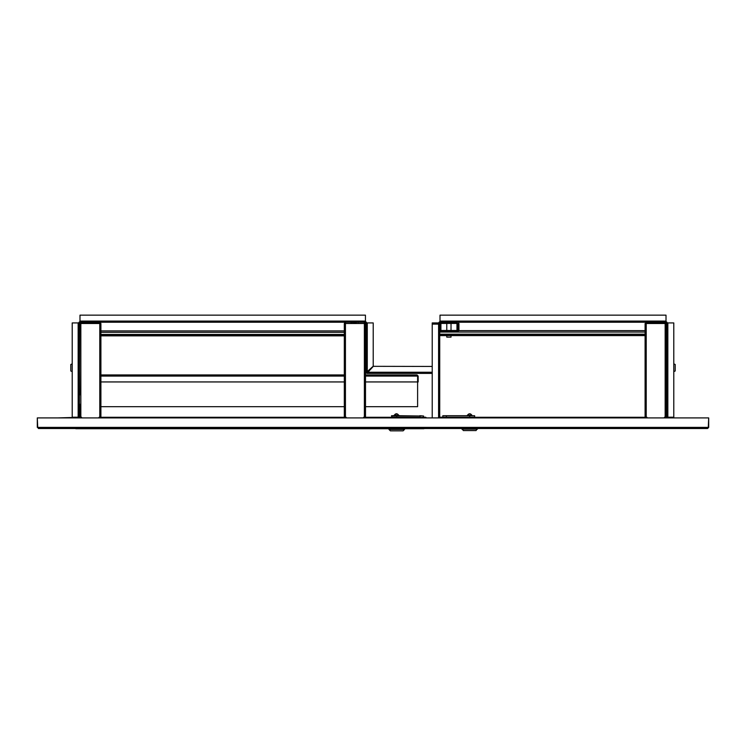 <?xml version="1.0" encoding="UTF-8"?>
<svg xmlns="http://www.w3.org/2000/svg" width="746" height="746" viewBox="0 0 746 746"><rect width="100%" height="100%" fill="white"/><g stroke="black" fill="none" stroke-linecap="round" stroke-linejoin="round"><path stroke-width="1.12" d="M424.148 428.512L461.905 428.512L463.322 430.563L476.041 430.563L477.459 428.512L707.572 428.512L708.7 427.383L708.7 417.909L708.28 427.383L707.572 428.512L38.428 428.512L37.72 427.383L38.428 428.512L75.411 428.512M37.3 427.383L37.3 417.909L37.72 427.383L708.7 427.383M72.297 417.909A1.128 1.128 0 0 1 73.341 417.21L79.281 417.21L73.341 417.629A0.709 0.709 0 0 0 72.782 417.909M673.703 417.909A1.128 1.128 0 0 0 672.659 417.21L666.719 417.21L672.659 417.629A0.709 0.709 0 0 1 673.218 417.909M708.28 417.909L37.72 417.909M446.891 417.909L446.891 417.275L645.094 417.275L645.094 323.615L646.222 323.494L646.222 322.365L651.454 322.225M664.462 417.909L664.462 417.275L666.616 417.275L666.616 417.909M79.384 417.909L79.701 323.615L80.838 323.494L80.838 322.365L86.946 322.365M363.675 417.909L363.675 417.275L419.252 417.275L419.252 417.909M100.906 406.673L344.307 406.673L344.307 417.275L344.307 323.615L345.435 323.494L345.435 417.275L99.778 417.275L99.778 323.494L100.906 323.615L100.906 417.275M425.863 417.909A0.709 0.709 0 0 0 425.295 417.629L419.364 417.629L425.295 417.21A1.128 1.128 0 0 1 426.348 417.909M439.795 417.909A1.128 1.128 0 0 1 440.849 417.21L446.779 417.21L440.849 417.629A0.709 0.709 0 0 0 440.28 417.909M432.223 417.909L432.223 324.128L439.72 324.128A0.709 0.709 0 0 1 440.42 323.419L456.254 323.419A0.709 0.709 0 0 1 456.962 324.128L456.962 330.068L457.382 324.128A1.128 1.128 0 0 0 456.254 322.999L440.42 322.999A1.128 1.128 0 0 0 439.291 324.128L439.291 322.925A0.709 0.709 0 0 1 440 322.225L440 315.157L666.01 315.157L666.01 322.225A0.709 0.709 0 0 1 666.719 322.925L673.787 322.925L673.787 417.21L672.659 417.21M439.72 324.128L439.72 417.909M72.595 417.49L57.367 417.909M666.01 321.796A1.128 1.128 0 0 1 667.148 322.925M438.872 322.925A1.128 1.128 0 0 1 440 321.796M367.274 372.963L367.274 373.392A1.128 1.128 0 0 1 366.146 372.254L366.146 322.925L373.214 322.925L373.214 366.193L366.566 372.254A0.709 0.709 0 0 0 367.274 372.963L373.336 366.323L432.223 366.445M365.437 321.796A1.128 1.128 0 0 1 366.566 322.925M365.437 322.225L79.99 322.225L79.99 315.157L365.437 315.157L365.437 322.225A0.709 0.709 0 0 1 366.146 322.925M666.719 417.21L666.719 322.925M666.01 322.225L440 322.225M73.341 417.21L72.213 417.21L72.213 322.925L79.281 322.925L79.281 417.21M432.223 373.392L367.274 373.392L367.405 372.254L432.223 372.254M78.852 322.925A1.128 1.128 0 0 1 79.99 321.796M79.281 322.925A0.709 0.709 0 0 1 79.99 322.225M367.274 322.925L367.274 372.133L366.566 372.254M432.223 324.128L432.223 322.925L439.291 322.925M72.213 371.62L70.795 370.995L70.795 364.477L72.213 363.852L70.795 364.477M79.281 335.859L79.281 371.76M79.496 363.498L79.701 394.522M675.205 364.477L673.787 363.852L675.205 364.477L675.205 370.995L673.787 371.62M666.719 371.76L666.504 363.498M657.254 322.365L654.279 322.365L657.254 322.365M652.34 322.365L654.279 322.365L652.34 322.365M659.94 322.225L665.162 322.365L665.162 323.494L646.222 323.494L646.222 417.275L646.931 417.275L646.931 417.909M666.299 329.555L666.299 323.494L665.162 322.365L646.222 322.365L645.514 323.55M666.299 417.275L666.299 323.615L665.162 323.494L665.162 417.275M646.222 417.275L645.094 417.275M645.094 323.494L645.094 329.555M646.222 322.785L645.514 323.494M666.299 323.494L665.162 322.785M356.467 322.365L353.492 322.365L356.467 322.365M351.553 322.365L350.667 322.225M345.435 417.275L346.144 417.275L346.144 417.909M365.512 329.555L365.512 323.494L364.374 322.365L364.374 323.494L365.512 323.615L365.512 417.275M364.374 417.275L364.374 323.494L345.435 323.494L345.435 322.365L344.307 323.494L344.307 330.916L100.906 330.916M100.906 335.859L344.307 335.859L344.307 374.94L100.906 374.94M359.572 322.225L350.667 322.365M345.435 322.785L344.727 323.55M365.512 323.494L364.374 322.785M91.861 322.365L93.66 322.365L91.861 322.365M99.069 417.909L99.069 417.275L99.778 417.275M93.66 322.365L99.778 322.365L99.778 323.494L80.838 323.494L80.838 417.275L81.538 417.275L81.538 417.909M100.906 329.555L100.906 323.494L99.778 322.365L80.838 322.365L80.13 323.55M80.838 417.275L79.701 417.275L79.701 404.556M79.701 323.494L79.281 330.916M80.838 322.785L80.13 323.494M100.906 323.494L99.778 322.785M467.658 415.158L471.705 415.158M469.169 415.373L467.35 415.373M477.459 429.146L461.905 429.146M446.36 415.718L474.633 415.718L474.633 417.135L442.826 417.135L442.826 415.718L446.36 415.718L446.36 417.135M472.61 415.718L466.754 415.718M423.887 428.726L75.822 428.726M394.727 415.438L398.765 415.438M404.519 428.726L404.519 429.435L388.974 429.435L388.974 428.726M404.519 429.435L403.11 430.843L390.382 430.843L388.974 429.435M420.073 417.21L420.073 416.007L391.799 416.007L391.799 417.275M393.813 416.007L399.679 416.007M396.238 415.653L394.42 415.653M420.073 416.007L423.607 416.007L423.607 417.21M388.694 428.726L390.102 430.563M393.813 415.718L391.519 415.718L391.799 417.135M398.858 415.373L399.39 415.653M394.13 415.373L393.534 415.718M419.784 416.007L399.679 415.718M419.784 415.718L423.318 416.007M458.715 330.637L645.094 330.637M645.094 335.588L439.72 335.588M645.094 334.879L439.72 334.879M446.779 335.588L446.779 337.136L451.022 337.136L451.022 335.588L451.022 337.136M365.512 374.94L417.033 374.94L417.611 376.077L417.033 374.94L417.611 376.077L417.611 406.673L365.512 406.673M100.906 381.943L344.307 381.943M365.512 381.943L417.611 381.943M417.033 375.369L418.161 376.077L417.033 374.94M418.161 376.077L418.161 381.943L417.732 376.077M344.307 335.15L100.906 335.15M358.267 322.365L359.152 322.225M99.843 323.494L99.843 322.794M80.764 322.794L80.764 323.494M364.869 323.531L364.869 322.99M440.914 323.419L440.914 329.779A0.709 0.709 0 0 0 441.623 330.487L457.167 330.487A0.709 0.709 0 0 0 457.876 329.779L457.876 323.419L458.939 323.419L458.939 329.779A1.762 1.762 0 0 1 457.167 331.55L441.623 331.55A1.762 1.762 0 0 1 439.851 329.779L439.851 323.708M438.583 417.909L438.583 324.128M79.99 321.088L365.437 321.088M78.153 322.925L78.153 417.21M438.163 322.925L438.163 324.128M666.01 321.088L440 321.088M667.847 417.21L667.847 322.925M469.682 415.718L469.682 417.135M396.751 416.007L396.751 417.275M645.094 334.171L439.72 334.171M439.72 332.054L645.094 332.054M100.906 376.077L344.307 376.077M365.512 376.077L417.611 376.077M344.307 334.45L100.906 334.45M100.906 332.324L344.307 332.324M471.826 415.158C470.4 413.303 468.964 413.303 467.537 415.158L467.21 415.373M399.213 415.653L398.886 415.438C397.459 413.592 396.033 413.592 394.606 415.438L394.28 415.653M398.933 415.373L398.606 415.158C397.18 413.303 395.753 413.303 394.317 415.158L394 415.373M444.663 322.999L444.663 322.225M446.779 330.487L446.779 323.419M451.022 330.487L451.022 323.419L451.022 330.487M453.148 322.999L453.148 322.225L453.148 322.999M80.055 394.783L79.281 394.923M80.055 404.295L79.281 404.155"/></g></svg>
